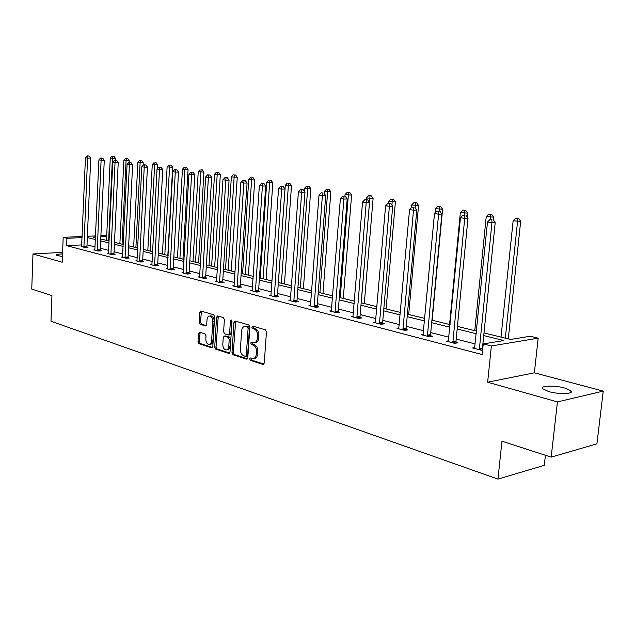 <?xml version="1.0" encoding="UTF-8"?>
<svg xmlns="http://www.w3.org/2000/svg" width="635" height="635" viewBox="0 0 635 635"><rect width="100%" height="100%" fill="white"/><g stroke="black" fill="none" stroke-linecap="round" stroke-linejoin="round"><path stroke-width="0.95" d="M249.658 358.91L250.396 360.37L262.953 364.442L264.271 363.101L266.446 331.907L265.359 329.811L252.714 326.12L251.809 327.088L252.547 328.533L254.167 329.009C256.437 330.017 257.572 332.224 257.58 335.645L257.397 338.233C257.072 341.011 255.945 342.503 254.032 342.709L251.46 342.067L250.73 343.035L251.468 344.487L253.079 344.988C255.349 346.027 256.476 348.25 256.484 351.655L256.31 354.227C255.984 356.965 254.881 358.434 253 358.632L250.373 357.957L249.658 358.91M251.127 358.164L251.714 360.18L263.914 364.125M253.317 326.295L253.873 328.366L255.492 328.843L254.167 329.009M252.222 342.273L252.793 344.313L254.405 344.805L253.079 344.988M62.428 256.611L56.094 255.159C55.983 254.437 58.134 254.04 62.532 253.968M564.721 388.025L570.968 390.811C574.5 394.01 558.983 394.573 548.751 391.581L542.703 388.834C539.353 385.643 554.538 385.12 564.721 388.025M603.25 391.112L596.916 443.833L551.164 457.129L557.443 401.907L603.25 391.112L534.368 372.824L538.17 338.169L491.371 345.972L483.251 343.916L503.865 340.543L483.719 335.566M62.595 252.365L32.98 253.968L62.206 262.215L63.182 237.347L82.129 236.514M551.164 457.129L501.967 441.206L497.951 479.1L50.983 321.223L51.951 295.608L31.75 289.068L32.98 253.968M199.66 332.224L198.501 333.518L198.009 341.741L198.969 343.702L211.622 347.805L212.812 346.512L214.654 316.722L213.67 314.738L200.731 310.999L199.763 312.356L199.168 322.342L200.136 324.294L205.74 325.977L206.708 324.628L207.01 319.643C207.256 317.373 208.129 316.159 209.629 316C211.669 316.42 212.733 318.214 212.812 321.373L211.606 340.955C211.36 343.178 210.51 344.368 209.042 344.527C206.986 344.099 205.907 342.297 205.827 339.122L206.026 335.883L205.049 333.907L199.66 332.224M534.368 372.824L487.64 382.214L557.443 401.907M487.64 382.214L491.371 345.972M81.772 244.904L66.619 245.658L482.163 354.552L483.251 343.916M66.619 245.658L66.913 238.292L63.182 237.347M231.989 352.695L233.005 354.735L246.523 359.116L247.801 357.791L249.865 327.041L248.809 324.985L235.196 321.016L233.95 322.374L231.989 352.695L233.307 352.512L234.331 354.552L247.452 358.799M228.783 353.37L215.709 349.131L214.717 347.123L216.575 317.286L217.575 315.905L223.377 317.571L224.385 319.572L223.607 331.795L224.615 333.804L228.592 334.986L229.592 333.621L230.418 320.826L231.132 319.849L231.997 321.286L230.013 352.06L228.783 353.37L229.441 353.274M497.951 479.1L544.282 465.344L545.425 455.263M483.989 332.93L510.572 339.447L530.138 336.248L538.17 338.169M95.512 237.014L93.154 237.117L95.488 237.688M100.751 238.982L109.149 241.038M114.49 242.348L123.23 244.491M128.651 245.816L137.739 248.047M143.248 249.396L152.702 251.714M158.298 253.087L168.14 255.5M173.823 256.889L184.071 259.405M189.841 260.818L200.517 263.438M206.391 264.874L217.519 267.605M223.488 269.065L235.093 271.915M241.165 273.399L253.27 276.368M259.445 277.884L272.082 280.98M278.368 282.519L291.568 285.758M297.958 287.322L311.753 290.703M318.262 292.298L332.684 295.839M339.32 297.466L354.409 301.165M361.164 302.816L376.96 306.689M383.85 308.38L400.391 312.436M407.416 314.158L424.759 318.405M431.927 320.167L450.12 324.628M457.43 326.414L476.528 331.097M106.68 236.514L100.846 236.776M87.376 236.284L95.567 235.926M100.894 235.688L106.728 235.434M82.082 237.617L66.913 238.292M476.266 333.716L457.176 329.001M449.874 327.192L431.689 322.699M424.529 320.929L407.194 316.643M400.177 314.912L383.635 310.825M376.753 309.118L360.966 305.221M354.211 303.546L339.13 299.823M332.502 298.18L318.087 294.616M311.579 293.005L297.791 289.6M291.401 288.02L278.209 284.758M271.931 283.21L259.294 280.083M253.127 278.559L241.022 275.566M234.958 274.066L223.353 271.201M217.392 269.724L206.264 266.97M200.398 265.525L189.722 262.882M183.952 261.461L173.704 258.921M168.029 257.524L158.186 255.087M152.598 253.706L143.145 251.373M137.644 250.007L128.556 247.761M123.134 246.428L114.403 244.269M109.061 242.943L100.663 240.871M95.401 239.57L87.32 237.569M475.234 343.948L456.192 339.082M448.905 337.225L430.76 332.589M423.616 330.772L406.313 326.35M399.312 324.564L382.81 320.35M375.944 318.595L360.188 314.579M353.449 312.857L338.391 309.015M331.78 307.324L317.397 303.649M310.896 301.99L297.14 298.482M290.759 296.855L277.59 293.489M271.32 291.894L258.707 288.671M252.547 287.099L240.467 284.012M234.41 282.472L222.829 279.511M216.876 277.995L205.772 275.153M199.914 273.661L189.262 270.939M183.491 269.47L173.268 266.859M167.592 265.414L157.774 262.906M152.194 261.477L142.756 259.072M137.255 257.667L128.191 255.349M122.777 253.968L114.054 251.746M108.72 250.38L100.338 248.237M95.083 246.896L87.011 244.84M87.027 247.158L87.971 247.404L84.844 247.563L81.669 246.428M100.346 250.595L101.314 250.849L98.179 251.016L93.861 249.904L94.909 249.841M114.062 254.135L115.062 254.389L111.903 254.572L107.458 253.421L108.545 253.357M128.191 257.778L129.222 258.04L126.047 258.231L121.468 257.048L122.587 256.984M142.756 261.533L143.82 261.803L140.629 262.009L135.906 260.787L137.065 260.715M157.774 265.398L158.861 265.684L155.662 265.898L150.797 264.644L151.987 264.557M173.26 269.399L174.387 269.684L171.172 269.915L166.148 268.613L167.386 268.526M189.246 273.518L190.413 273.82L187.19 274.058L181.999 272.717L183.277 272.621M205.756 277.773L206.962 278.082L203.724 278.344L198.366 276.955L199.692 276.852M222.814 282.17L224.06 282.496L220.805 282.765L215.273 281.329L216.646 281.218M240.443 286.718L241.729 287.052L238.474 287.337L232.743 285.853L234.172 285.734M258.683 291.417L260.017 291.767L256.746 292.068L250.817 290.536L252.293 290.401M277.551 296.283L278.932 296.64L275.653 296.966L269.518 295.378L271.058 295.227M297.101 301.323L298.529 301.696L295.243 302.038L288.885 300.395L290.481 300.228M317.349 306.546L318.826 306.927L315.539 307.292L308.951 305.586L310.61 305.403M338.344 311.96L339.876 312.356L336.59 312.737L329.755 310.975L331.486 310.777M360.124 317.579L361.72 317.984L358.426 318.397L351.338 316.563L353.139 316.341M382.746 323.405L384.397 323.834L381.111 324.271L373.745 322.358L375.626 322.12M406.241 329.47L407.964 329.906L404.678 330.367L397.026 328.39L398.978 328.12M430.673 335.764L432.467 336.225L429.189 336.717L421.227 334.653L423.267 334.351M456.097 342.321L457.962 342.805L454.692 343.321L446.405 341.17L448.548 340.844M482.632 349.964L481.267 350.195L472.631 347.964L474.869 347.591M253.683 358.537L254.325 358.442C256.207 358.243 257.31 356.775 257.635 354.036L256.31 354.227M254.405 344.805C256.675 345.845 257.802 348.067 257.81 351.465L257.635 354.036M254.683 342.622L255.357 342.527C257.278 342.328 258.397 340.836 258.731 338.058L257.397 338.233M255.492 328.843C257.762 329.851 258.905 332.057 258.905 335.478L258.731 338.058M235.664 321.151L233.307 352.512M245.412 356.33L246.301 355.402L248.102 328.446L247.364 327.009L244.951 326.406C243.046 326.604 241.935 328.097 241.617 330.875L240.411 349.194C240.411 352.544 241.522 354.743 243.729 355.791L245.412 356.33M246.729 356.14L247.618 355.211L246.301 355.402M245.689 326.319L248.69 326.85L249.428 328.287L247.618 355.211M229.679 353.044L217.027 348.956L215.709 349.131M218.273 316.079L216.035 346.948L217.027 348.956M228.775 334.97L229.91 334.828L230.918 333.454L231.743 320.675L230.418 320.826M222.806 344.432C222.893 347.662 224.004 349.504 226.139 349.941C227.648 349.774 228.529 348.567 228.783 346.321L229.227 339.328L228.211 337.304L224.242 336.113L223.25 337.471L222.806 344.432M226.639 349.869L227.457 349.758C228.965 349.599 229.846 348.393 230.1 346.146L228.783 346.321M225.385 335.971L229.537 337.137L230.553 339.161L230.1 346.146M209.51 344.464L210.36 344.353C211.82 344.194 212.677 343.003 212.916 340.789L211.606 340.955M210.526 315.905L210.947 315.857C212.987 316.278 214.051 318.072 214.13 321.223L212.916 340.789M201.438 311.174L200.477 322.191L201.446 324.152L206.359 325.644M200.136 332.375L199.319 341.574L200.279 343.535L212.495 347.488M508.286 338.884L520.668 221.345L513.136 220.805L501.015 337.106M505.317 338.153L517.557 221.496L517.454 218.503L518.692 218.44L515.683 218.226L517.454 218.503M513.136 220.805L515.683 218.226M518.692 218.44L520.668 221.345M479.203 348.551L482.457 348.004L495.213 222.567L491.934 222.726L479.322 349.695M491.871 219.654L490.093 219.369L491.871 219.654L491.934 222.726L487.497 222.012L474.551 348.456M482.457 348.004L482.671 349.591M495.213 222.567L493.181 219.591M490.093 219.369L487.497 222.012M493.324 219.805L493.593 217.138L486.219 216.606L474.782 330.668M490.252 219.369L490.403 214.344L491.657 214.297L488.704 214.082L490.403 214.344M486.219 216.606L488.704 214.082M491.657 214.297L493.593 217.138M467.201 217.075L467.59 213.098L460.367 212.582L449.572 324.493M464.264 215.051L464.423 210.352L465.685 210.312L462.788 210.106L464.423 210.352M460.367 212.582L462.788 210.106M465.685 210.312L467.59 213.098M452.715 341.717L455.986 341.201L467.995 218.226L464.701 218.369L452.834 342.837M464.677 215.368L462.978 215.098L464.677 215.368L464.701 218.369L460.446 217.686L448.254 341.654M455.986 341.201L456.255 343.075M467.995 218.226L465.995 215.321M462.978 215.098L460.446 217.686M427.284 335.153L430.562 334.669L441.881 214.066L438.579 214.193L427.395 336.248M438.594 211.264L436.959 211.003L438.594 211.264L438.579 214.193L434.491 213.543L422.997 335.113M430.562 334.669L430.824 336.471M441.881 214.066L439.912 211.217M436.959 211.003L434.491 213.543M432.173 320.223L442.595 209.209L435.523 208.709L435.134 212.876M439.269 211.114L439.452 206.518L440.714 206.478L437.88 206.272L439.452 206.518M435.523 208.709L437.88 206.272M440.714 206.478L442.595 209.209M402.844 328.851L406.13 328.39L416.798 210.074L413.488 210.185L402.955 329.922M413.544 207.312L411.972 207.066L413.544 207.312L413.488 210.185L409.559 209.558L398.724 328.827M406.13 328.39L406.384 330.129M416.798 210.074L414.869 207.272M411.972 207.066L409.559 209.558M408.702 314.476L418.552 205.478L411.615 204.978L411.369 207.685M415.187 207.74L415.433 202.827L416.695 202.795L413.925 202.597L415.433 202.827M411.615 204.978L413.925 202.597M416.695 202.795L418.552 205.478M379.349 322.786L382.635 322.358L392.7 206.232L389.382 206.327L379.452 323.842M389.469 203.525L387.953 203.287L389.469 203.525L389.382 206.327L385.604 205.724L375.388 322.786M382.635 322.358L382.873 324.033M392.7 206.232L390.795 203.486M387.953 203.287L385.604 205.724M386.096 308.927L395.407 201.874L388.596 201.39L388.437 203.271M391.954 205.161L392.311 199.271L393.581 199.239L390.858 199.049L392.311 199.271M388.596 201.39L390.858 199.049M393.581 199.239L395.407 201.874M356.727 316.944L360.021 316.54L369.514 202.541L366.197 202.621L356.838 317.984M366.308 199.874L364.855 199.644L366.308 199.874L366.197 202.621L362.561 202.041L352.917 316.968M360.021 316.54L360.251 318.167M369.514 202.541L367.641 199.842M364.855 199.644L362.561 202.041M364.299 303.586L373.102 198.414L366.427 197.937L366.284 199.628M361.236 302.839L370.03 195.85L371.3 195.826L368.633 195.636L370.03 195.85M366.427 197.937L368.633 195.636M371.3 195.826L373.102 198.414M334.947 311.325L338.241 310.944L347.194 198.985L343.876 199.057L335.05 312.341M344.019 196.366L342.622 196.144L344.019 196.366L343.876 199.057L340.376 198.501L331.279 311.364M338.241 310.944L338.455 312.523M347.194 198.985L345.353 196.342M342.622 196.144L340.376 198.501M343.273 298.434L351.599 195.072L345.051 194.604L344.916 196.271M340.209 297.68L348.559 192.548L349.829 192.532L347.21 192.341L348.559 192.548M345.051 194.604L347.21 192.341M349.829 192.532L351.599 195.072M313.96 305.911L317.246 305.554L325.699 195.556L322.382 195.62L314.063 306.911M322.556 192.984L321.207 192.77L322.556 192.984L322.382 195.62L319.008 195.08L310.42 305.967M317.246 305.554L317.452 307.078M325.699 195.556L323.882 192.961M321.207 192.77L319.008 195.08M322.985 293.457L330.859 191.849L324.429 191.389L324.271 193.516M319.913 292.703L327.843 189.365L329.113 189.349L326.541 189.166L327.843 189.365M324.429 191.389L326.541 189.166M329.113 189.349L330.859 191.849M293.711 300.688L296.997 300.347L304.983 192.254L301.665 192.31L293.815 301.665M301.863 189.722L303.189 189.706L300.561 189.516L301.863 189.722L301.665 192.31L298.418 191.794L290.306 300.76M296.997 300.347L297.196 301.831M304.983 192.254L303.189 189.706M300.561 189.516L298.418 191.794M303.387 288.655L310.84 188.738L304.53 188.285L304.308 191.294M300.315 287.901L307.848 186.293L309.118 186.285L307.848 186.293M304.53 188.285L306.594 186.103M309.118 186.285L310.84 188.738M284.448 284.012L291.505 185.73L285.298 185.293L278.408 282.527M281.376 283.258L288.536 183.332L289.806 183.317L288.536 183.332M285.298 185.293L287.322 183.142M289.806 183.317L291.505 185.73M266.136 279.519L272.82 182.832L266.716 182.396L260.191 278.066M263.073 278.773L269.653 182.856L269.875 180.459L271.145 180.451L269.875 180.459M266.716 182.396L268.7 180.284M271.145 180.451L272.82 182.832M248.42 275.177L254.746 180.023L248.753 179.594L242.57 273.748M245.356 274.431L251.587 180.038L251.833 177.689L253.095 177.681L251.833 177.689M248.753 179.594L250.698 177.514M253.095 177.681L254.746 180.023M231.267 270.978L237.26 177.308L231.362 176.887L225.52 269.565M228.211 270.224L234.117 177.316L234.371 175.006L235.633 175.006L234.371 175.006M231.362 176.887L233.275 174.839M235.633 175.006L237.26 177.308M214.662 266.906L220.329 174.673L214.535 174.26L209.002 265.517M211.614 266.16L217.194 174.681L217.472 172.41L218.726 172.41L217.472 172.41M214.535 174.26L216.408 172.244M218.726 172.41L220.329 174.673M198.564 262.961L203.938 172.125L198.231 171.72L192.992 261.596M195.524 262.215L200.811 172.125L201.097 169.894L202.351 169.894L201.097 169.894M198.231 171.72L200.065 169.736M202.351 169.894L203.938 172.125M182.967 259.136L188.047 169.656L182.435 169.259L177.482 257.786M179.935 258.389L184.936 169.648L185.237 167.457L186.484 167.465L185.237 167.457M182.435 169.259L184.237 167.307M186.484 167.465L188.047 169.656M167.831 255.429L172.649 167.267L167.124 166.87L162.433 254.103M164.814 254.683L169.545 167.251L169.862 165.092L171.101 165.1L169.862 165.092M167.124 166.87L168.886 164.949M171.101 165.1L172.649 167.267M157.512 168.656L157.702 164.941L152.265 164.56L147.828 250.523M150.138 251.087L154.615 164.925L154.94 162.806L156.178 162.814L154.94 162.806M152.265 164.56L154.003 162.655M156.178 162.814L157.702 164.941M274.177 295.648L277.455 295.323L284.996 189.071L281.686 189.119L274.28 296.608M281.9 186.579L283.226 186.563L280.646 186.38L281.9 186.579L281.686 189.119L278.551 188.619L270.891 295.735M277.455 295.323L277.646 296.767M284.996 189.071L283.226 186.563M280.646 186.38L278.551 188.619M255.318 290.782L258.588 290.473L265.7 185.999L262.398 186.031L255.413 291.727M262.644 183.547L263.962 183.539L261.43 183.356L262.644 183.547L262.398 186.031L259.374 185.547L252.135 290.878M258.588 290.473L258.77 291.878M265.7 185.999L263.962 183.539M261.43 183.356L259.374 185.547M237.093 286.075L240.355 285.79L247.071 183.031L243.784 183.055L237.18 287.004M244.038 180.618L245.356 180.61L242.872 180.435L244.038 180.618L243.784 183.055L240.855 182.594L234.021 286.187M240.355 285.79L240.53 287.155M247.071 183.031L245.356 180.61M242.872 180.435L240.855 182.594M219.472 281.527L222.718 281.257L229.068 180.165L225.79 180.181L219.559 282.44M226.068 177.784L227.378 177.784L224.933 177.609L226.068 177.784L225.79 180.181L222.964 179.729L216.503 281.654M222.718 281.257L222.893 282.591M229.068 180.165L227.378 177.784M224.933 177.609L222.964 179.729M202.43 277.13L205.669 276.876L211.661 177.387L208.391 177.403L202.517 278.035M208.685 175.046L209.994 175.046L207.589 174.879L208.685 175.046L208.391 177.403L205.661 176.967L199.557 277.265M205.669 276.876L205.835 278.178M211.661 177.387L209.994 175.046M207.589 174.879L205.661 176.967M185.936 272.875L189.159 272.637L194.826 174.704L191.564 174.712L186.023 273.756M191.873 172.402L193.175 172.402L190.817 172.236L191.873 172.402L191.564 174.712L188.92 174.292L183.158 273.018M189.159 272.637L189.317 273.899M194.826 174.704L193.175 172.402M190.817 172.236L188.92 174.292M169.958 268.756L173.172 268.526L178.522 172.109L175.276 172.109L170.045 269.621M175.601 169.839L176.895 169.839L174.577 169.672L175.601 169.839L175.276 172.109L172.712 171.696L167.267 268.907M173.172 268.526L173.331 269.764M178.522 172.109L176.895 169.839M174.577 169.672L172.712 171.696M154.488 264.763L157.686 264.549L162.735 169.593L159.504 169.585L154.575 265.62M159.837 167.354L161.131 167.362L158.845 167.195L159.837 167.354L159.504 169.585L157.02 169.188L151.884 264.922M157.686 264.549L157.837 265.755M162.735 169.593L161.131 167.362M158.845 167.195L157.02 169.188M139.486 260.89L142.669 260.691L147.439 167.156L144.224 167.148L139.573 261.731M144.574 164.949L145.859 164.957L143.605 164.798L144.574 164.949L144.224 167.148L141.819 166.759L136.962 261.056M142.669 260.691L142.819 261.866M147.439 167.156L145.859 164.957M143.605 164.798L141.819 166.759M124.944 257.135L128.111 256.945L132.612 164.798L129.405 164.775L125.024 257.969M129.77 162.616L131.048 162.623L128.834 162.473L129.77 162.616L129.405 164.775L127.079 164.401L122.491 257.31M128.111 256.945L128.254 258.104M132.612 164.798L131.048 162.623M128.834 162.473L127.079 164.401M143.073 165.386L143.208 162.687L137.851 162.314L133.652 247.047M135.898 247.594L140.129 162.663L140.47 160.576L141.7 160.591L140.47 160.576M137.851 162.314L139.557 160.441M141.7 160.591L143.208 162.687M110.831 253.492L113.982 253.317L118.229 162.504L115.038 162.481L110.911 254.317M115.411 160.353L116.689 160.369L114.506 160.21L115.411 160.353L115.038 162.481L112.776 162.115L108.45 253.675M113.982 253.317L114.117 254.444M118.229 162.504L116.689 160.369M114.506 160.21L112.776 162.115M129.032 162.473L129.127 160.504L123.857 160.131L119.88 243.673M122.063 244.205L126.071 160.472L126.421 158.417L127.643 158.432L126.421 158.417M123.857 160.131L125.532 158.282M127.643 158.432L129.127 160.504M97.131 249.96L100.266 249.793L104.267 160.282L101.1 160.25L97.211 250.769M101.481 158.163L102.751 158.178L100.6 158.028L101.481 158.163L101.1 160.25L98.909 159.901L94.821 250.15M100.266 249.793L100.401 250.896M104.267 160.282L102.751 158.178M100.6 158.028L98.909 159.901M115.372 160.218L115.459 158.377L110.26 158.012L106.505 240.387M108.625 240.911L112.411 158.345L112.768 156.321L113.99 156.337L112.768 156.321M110.26 158.012L111.911 156.194M113.99 156.337L115.459 158.377M83.828 246.531L86.947 246.364L90.726 158.123L87.566 158.091L83.907 247.325M87.955 156.035L89.218 156.051L87.106 155.9L87.955 156.035L87.566 158.091L85.439 157.75L81.59 246.721M86.947 246.364L87.074 247.452M90.726 158.123L89.218 156.051M87.106 155.9L85.439 157.75M251.714 360.18L250.396 360.37M253.873 328.366L252.547 328.533M252.793 344.313L251.468 344.487M257.81 351.465L256.484 351.655M258.905 335.478L257.58 335.645M263.7 364.331L262.953 364.442M235.275 322.223L233.95 322.374M247.229 359.013L246.523 359.116M234.331 354.552L233.005 354.735M249.428 328.287L248.102 328.446M248.69 326.85L247.364 327.009M247.007 326.35L245.681 326.509M216.035 346.948L214.717 347.123M217.892 317.135L216.575 317.286M230.918 333.454L229.592 333.621M230.553 339.161L229.227 339.328M229.537 337.137L228.211 337.304M225.79 335.978L224.465 336.145M214.13 321.223L212.812 321.373M206.097 325.874L205.534 325.945M201.446 324.152L200.136 324.294M200.477 322.191L199.168 322.342M201.081 312.214L199.763 312.356M212.249 347.726L211.622 347.805M200.279 343.535L198.969 343.702M199.319 341.574L198.009 341.741M199.811 333.359L198.501 333.518M479.25 349.361L482.505 348.813M452.763 342.511L456.033 341.995M427.331 335.931L430.609 335.447M402.892 329.613L406.178 329.152M379.389 323.533L382.683 323.104M356.775 317.683L360.069 317.278M334.994 312.047L338.28 311.666M314 306.618L317.294 306.26M293.759 301.387L297.045 301.046M274.225 296.331L277.503 296.005M255.357 291.449L258.628 291.147M237.133 286.734L240.395 286.448M219.512 282.178L222.766 281.908M202.47 277.773L205.708 277.519M185.976 273.502L189.198 273.264M169.997 269.375L173.212 269.145M154.527 265.366L157.726 265.152M139.525 261.493L142.708 261.287M124.976 257.731L128.151 257.54M110.863 254.079L114.022 253.897M97.163 250.531L100.306 250.365M83.868 247.094L86.987 246.936M570.968 390.811L570.778 392.478M246.912 356.164L245.729 356.338M246.277 326.247L244.951 326.406M225.56 335.947L224.242 336.113M210.947 315.857L209.629 316"/></g></svg>
